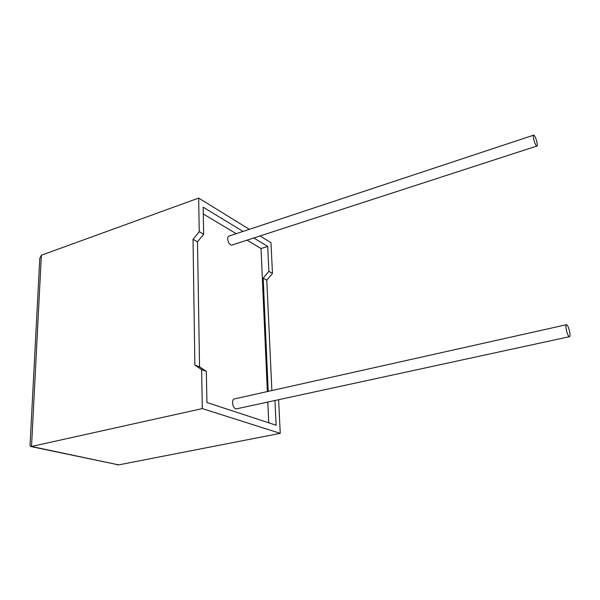 <?xml version="1.0" encoding="UTF-8"?>
<svg xmlns="http://www.w3.org/2000/svg" width="600" height="600" viewBox="0 0 600 600"><rect width="100%" height="100%" fill="white"/><g stroke="black" fill="none" stroke-linecap="round" stroke-linejoin="round"><path stroke-width="0.9" d="M569.73 332.303C570.202 335.355 570.037 336.832 569.235 336.735C568.028 335.767 567.007 333.21 566.168 329.062C565.702 326.025 565.875 324.555 566.67 324.66C567.87 325.627 568.89 328.17 569.73 332.303M566.235 324.757L234.87 398.812C233.377 398.918 232.605 400.26 232.56 402.855C232.92 406.327 234.112 408.353 236.138 408.923L236.993 408.735M533.475 138.142C534.382 142.358 535.47 145.005 536.737 146.093C537.308 146.175 537.428 145.155 537.09 143.017C536.183 138.825 535.102 136.185 533.835 135.09C533.265 135.007 533.145 136.028 533.475 138.142M533.49 135.203L229.32 235.965C228.233 236.093 227.692 237.09 227.685 238.95C228.157 242.55 229.455 244.627 231.585 245.183L232.29 244.958M278.618 399.713L280.252 433.35L118.65 464.88L30.93 446.558L30.03 445.62L39.78 258.345L41.37 255.24L198.66 198.067L199.245 231.697L193.028 239.34L194.865 365.085L201.638 369.585L206.317 371.332L206.917 402.495L276.135 425.243L274.972 400.507M201.638 369.585L202.32 408.592L31.53 446.475L118.65 464.88M280.252 433.35L202.32 408.592M260.025 235.95L270.983 242.715L272.475 273.413L266.79 280.192L271.875 390.54M268.215 391.357L263.175 278.19L268.882 271.365L267.705 246.435L253.8 237.968M267.353 391.553L261.03 248.542L267.705 246.435M268.733 422.805L267.81 402.053M243.03 231.42L203.153 207.165L203.67 234.218L197.49 241.808L199.553 366.855L206.317 371.332M261.03 248.542L247.035 240.165M236.205 233.685L203.28 213.983M199.245 231.697L203.67 234.218M268.882 271.365L272.475 273.413M249.315 229.343L198.66 198.067M193.028 239.34L197.49 241.808M194.865 365.085L199.553 366.855M263.175 278.19L266.79 280.192M30.93 446.558L31.53 446.475L41.37 255.24M117.968 464.925L116.7 464.655M569.235 336.735L236.138 408.923M536.737 146.093L231.585 245.183"/></g></svg>

